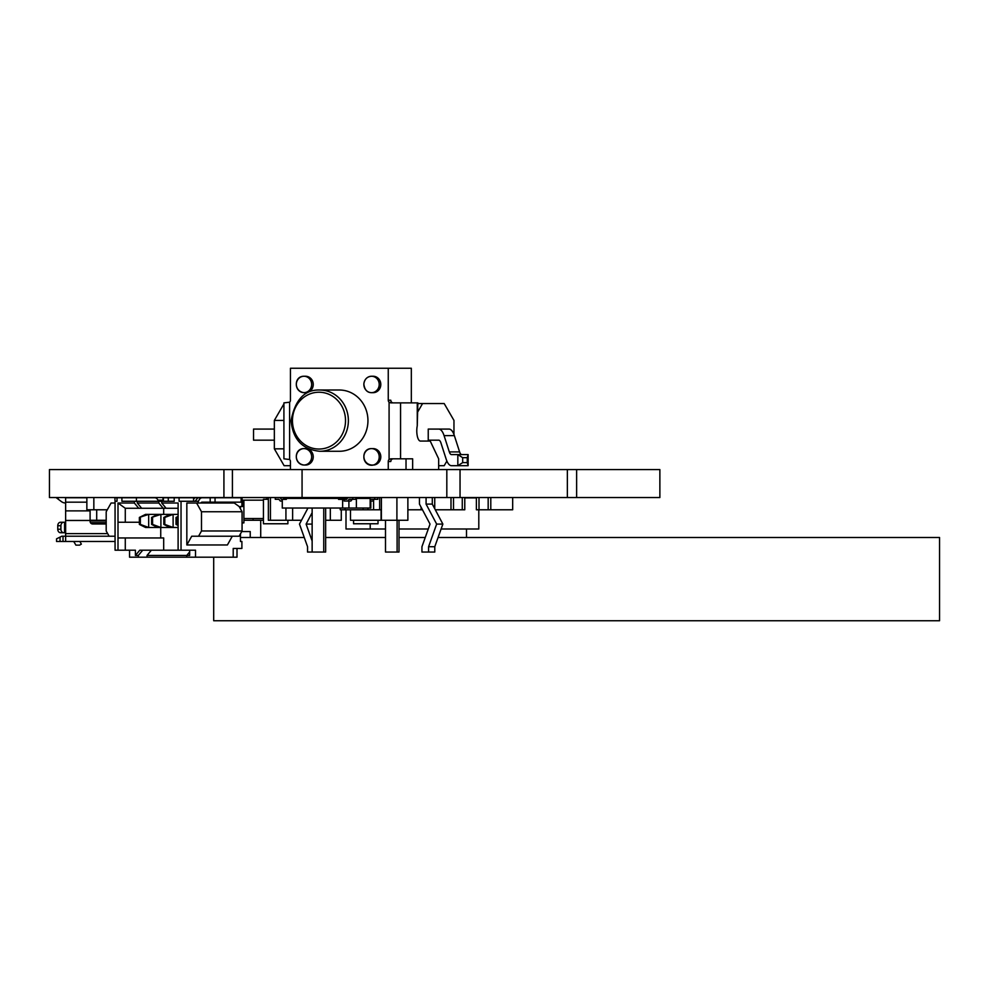 <?xml version="1.0" encoding="UTF-8"?>
<svg xmlns="http://www.w3.org/2000/svg" width="989" height="989" viewBox="0 0 989 989"><rect width="100%" height="100%" fill="white"/><g stroke="black" fill="none" stroke-linecap="round" stroke-linejoin="round"><path stroke-width="1.48" d="M56.546 541.465L56.546 538.844L61.788 536.223L60.045 537.101L60.045 541.465L56.546 541.465L56.546 538.844L56.546 541.465L115.07 541.465L65.633 541.465L65.633 536.223L61.788 536.223L115.07 536.223L109.136 536.223L106.194 530.982L106.194 511.746L111.089 503.018L115.07 503.018M115.07 536.223L65.633 536.223L65.633 541.465L79.825 541.465L81.358 544.123L79.825 541.465L82.235 541.465L72.766 541.465A1.743 1.743 90 0 1 74.274 542.343L75.893 545.137L79.615 545.137L81.358 544.123L79.825 541.465L65.633 541.465L65.633 533.603L107.665 533.603L65.633 533.603L65.633 520.461L65.633 522.241L60.552 522.241A3.499 2.794 90 0 0 57.758 525.74L57.758 529.226L60.91 529.226A3.499 2.794 90 0 0 63.704 532.725L65.633 532.725L65.633 541.465L63.012 541.465L63.012 536.223L63.012 541.465L60.045 541.465L60.045 537.101L59.068 537.583M82.235 541.465L90.951 541.465L82.235 541.465M90.098 520.461L65.633 520.461L65.633 510.88L90.098 510.88L90.098 509.78L90.098 521.364L90.098 520.461L90.098 521.364L90.098 520.461L65.633 520.461L65.633 510.88L90.098 510.88L90.098 509.78L90.098 520.461M92.719 523.985A2.621 2.621 90 0 1 90.098 521.364A2.621 2.621 90 0 0 92.719 523.985L106.194 523.985L92.719 523.985A2.621 2.621 90 0 1 90.098 521.364A2.621 2.621 90 0 0 92.719 523.985M58.672 537.781L57.313 538.461M57.053 498.308L56.039 497.541L57.758 498.839L58.722 497.541L57.758 498.839L56.039 497.541L61.429 501.608A6.985 6.985 -90 0 0 65.633 503.018A6.985 6.985 -90 0 1 61.429 501.608L57.795 498.864M57.77 498.852L61.429 501.608L57.77 498.852M65.633 497.776L65.633 510.88L65.633 497.776L86.859 497.776L65.633 497.776L65.633 502.165L65.633 497.776L86.859 497.776L65.633 497.776A1.743 1.743 90 0 1 64.779 497.541A1.743 1.743 90 0 0 65.633 497.776A1.743 1.743 90 0 1 64.779 497.541A1.743 1.743 90 0 0 65.633 497.776M61.429 532.725L64.582 532.725L61.429 532.725M63.704 532.725L64.582 532.725L64.582 522.241L60.552 522.241L63.704 522.241A3.499 2.794 90 0 0 60.91 525.74L60.91 529.226A3.499 2.794 90 0 0 63.704 532.725L60.552 532.725A3.499 2.794 90 0 1 57.758 529.226A3.499 2.794 90 0 0 60.552 532.725L63.692 532.725M63.704 522.241A3.499 2.794 90 0 0 60.91 525.74L57.758 525.74A3.499 2.794 90 0 1 60.552 522.241L63.692 522.241M60.91 525.74L60.91 529.226L57.758 529.226L57.758 525.74L60.91 525.74M64.582 532.725L65.633 532.725L65.633 522.241L64.582 522.241L64.582 532.725M86.859 502.165L65.633 502.165L86.859 502.165M57.758 498.839L61.429 501.608M72.766 541.465A1.743 1.743 90 0 1 74.274 542.343L75.893 545.137L79.615 545.137L81.358 544.123L79.825 541.465L81.358 544.123L79.615 545.137L81.358 544.123M106.194 520.931L90.098 520.931L106.194 520.931M106.194 522.674L90.456 522.674L106.194 522.674M266.77 497.541L266.77 499.297L266.77 497.541M381.408 509.78L379.64 509.78L379.64 497.541L379.64 509.78L340.216 509.78L340.216 508.037M107.306 509.78L93.844 509.78L93.844 497.541L93.844 509.78L86.859 509.78L86.859 497.541M464.781 497.541L464.781 509.78L462.271 509.78L462.271 497.541L462.271 509.78L453.506 509.78L453.506 497.541L453.506 509.78L435.296 509.78M363.062 497.541L363.062 498.419L363.062 497.541M363.062 508.037L363.062 509.78L363.062 508.037M345.112 497.541L345.112 498.419L345.112 497.541M345.112 508.037L345.112 509.78L345.112 508.037M490.791 497.541L490.791 509.78L488.17 509.78L488.17 497.541L488.17 509.78L476.389 509.78L476.389 497.541M479.01 497.541L479.01 509.78L479.01 497.541M450.996 497.541L450.996 509.78M434.74 497.541L434.74 508.729M340.216 497.541L340.216 498.419M373.595 500.014L373.595 509.78M367.957 497.541L367.957 498.419M367.957 508.037L367.957 509.78M421.079 507.159L421.079 509.78L407.876 509.78M422.464 509.78L421.079 509.78M512.673 497.541L512.673 509.78L490.791 509.78M162.975 497.541L162.975 500.174M388.257 469.577L388.257 461.492A2.658 2.485 90 0 1 389.085 459.502L389.085 402.202A2.658 2.485 90 0 1 388.257 400.224L388.257 368.254L290.445 368.254L290.445 400.224A2.658 2.485 90 0 1 289.616 402.202L289.616 459.502A2.658 2.485 90 0 1 290.445 461.492L290.445 469.577M373.125 392.67A8.209 7.665 -90 0 0 380.802 384.461A8.209 7.665 -90 0 0 373.125 376.253L371.543 376.253A8.209 7.665 -90 0 0 363.865 384.461A8.209 7.665 -90 0 0 371.543 392.67A8.209 7.665 -90 0 0 379.207 384.461A8.209 7.665 -90 0 0 371.543 376.253C367.117 376.599 364.545 379.195 363.828 384.016C364.582 389.765 367.154 392.645 371.543 392.67L373.125 392.67M305.576 392.67A8.209 7.665 -90 0 0 313.241 384.461A8.209 7.665 -90 0 0 305.576 376.253L303.982 376.253A8.209 7.665 -90 0 0 296.317 384.461A8.209 7.665 -90 0 0 311.634 384.906A8.209 7.665 -90 0 0 303.982 376.253C294.092 376.03 293.436 391.335 303.982 392.67L305.576 392.67M373.125 465.04A8.209 7.665 -90 0 0 380.802 456.819A8.209 7.665 -90 0 0 373.125 448.61L371.543 448.61A8.209 7.665 -90 0 0 363.865 456.819A8.209 7.665 -90 0 0 379.195 457.277A8.209 7.665 -90 0 0 371.543 448.61C361.653 448.4 360.997 463.693 371.543 465.04L373.125 465.04M305.576 465.04A8.209 7.665 -90 0 0 313.241 456.819A8.209 7.665 -90 0 0 305.576 448.61L303.982 448.61A8.209 7.665 -90 0 0 296.317 456.819A8.209 7.665 -90 0 0 311.634 457.277A8.209 7.665 -90 0 0 303.982 448.61C294.092 448.4 293.436 463.693 303.982 465.04L305.576 465.04M339.351 451.281A30.634 28.594 -90 0 0 367.945 420.646A30.634 28.594 -90 0 0 339.351 390.012L319.781 390.012A30.634 28.594 90 0 1 348.375 420.646A30.634 28.594 90 0 1 319.781 451.281L339.351 451.281M406.022 469.577L406.022 458.822L412.648 458.822L390.803 458.822L389.085 459.502M389.085 402.202L390.803 402.882L417.853 402.882L417.259 425.814L417.259 402.882M393.288 402.882A2.658 2.485 90 0 1 390.803 400.224L388.257 400.224M411.325 402.882L411.325 368.254L388.257 368.254M438.659 469.577L438.659 458.822L430.227 441.069L420.449 441.069A10.211 3.659 -90 0 1 417.259 425.814M419.46 497.541L419.46 504.106L430.03 524.083L421.944 546.719L421.944 552.047L428.583 552.047L428.583 546.719L436.656 524.083L426.086 504.106L426.086 497.541M412.648 458.822L412.648 469.577M426.086 504.106L432.292 504.106L432.292 497.541M428.583 552.047L434.777 552.047L434.777 546.719L442.862 524.083L432.292 504.106M436.656 524.083L442.862 524.083M428.583 546.719L434.777 546.719M393.288 458.822L390.803 458.822L393.288 458.822A2.658 2.485 90 0 0 390.803 461.492L388.257 461.492M289.616 459.502L283.917 458.822L283.917 402.882L289.616 402.202M310.039 497.541L310.039 498.419M307.962 508.037L299.469 524.083L307.554 546.719L307.554 552.047L320.387 552.047M312.141 540.995L306.108 524.083L312.141 512.673M312.141 524.083L306.108 524.083M399.012 520.263L399.012 552.047L385.5 552.047L385.5 520.263M325.653 497.541L325.653 498.419M325.653 508.037L325.653 552.047L312.141 552.047L312.141 508.037M397.108 520.263L397.108 552.047M312.141 498.419L312.141 497.541M323.749 497.541L323.749 498.419M323.749 508.037L323.749 552.047M193.572 501.262L193.572 497.764L168.278 497.764L168.278 501.262M163.383 501.262L163.383 497.764L168.278 497.764M158.487 501.262A7.863 4.401 90 0 0 154.84 497.764L117.023 497.764L117.023 501.262L115.07 501.262L115.07 550.205L135.419 550.205L135.419 555.447L138.349 555.447L142.7 550.205L151.391 550.205L147.04 555.447L186.736 555.447L189.665 551.911M158.796 501.262L158.796 503.018L137.298 503.018L137.298 501.262L174.2 501.262L174.2 497.764M139.375 524.417L145.544 527.483L148.671 527.483L148.671 514.379L139.375 517.432L139.375 524.417L140.351 524.417L140.351 517.432M163.815 524.417L164.792 524.417L164.792 517.432L163.815 517.432L163.815 524.417L169.984 527.483L160.898 527.483L160.898 514.379L157.77 514.379L151.601 517.432L151.601 524.417L157.77 527.483L148.671 527.483L140.351 524.417M242.07 499.791L243.282 501.262L243.282 506.504L240.451 506.504L240.451 508.853M186.834 544.964L186.834 503.018L234.282 503.018L239.128 506.504L242.07 511.746L242.07 530.982L239.128 536.223L191.718 536.223L186.834 544.964L227.408 544.964L232.291 536.223M198.468 501.262L181.036 501.262L181.036 550.205L178.107 550.205L178.107 503.018L161.739 503.018L166.078 508.259L125.282 508.259L125.282 522.241L118 522.241L118 537.967L125.282 537.967L125.282 550.205M181.036 550.205L195.525 550.205L195.525 557.19L186.736 557.19L186.736 555.447L189.665 555.447L189.665 550.205M203.734 497.764L197.948 497.764L195.043 501.262M233.206 557.19L233.206 548.45L237.001 548.45L237.001 557.19L195.525 557.19M129.559 550.205L129.559 557.19L186.736 557.19M179.083 497.764L179.083 501.262L181.036 501.262M178.107 525.456L176.03 524.417L177.006 524.417L177.006 517.432L176.03 517.432L176.03 524.417M178.107 516.406L176.03 517.432M115.07 502.14L114.897 497.764L117.023 497.764M241.897 502.14L241.897 506.504M178.107 514.379L160.898 514.379L151.601 517.432M157.77 527.483L160.898 527.483L152.578 524.417L152.578 517.432M157.77 514.379L145.544 514.379L139.375 517.432M241.118 502.14L242.07 502.14L242.07 497.764L241.118 497.764L241.118 502.14L202.127 502.14A3.499 1.953 -90 0 0 200.829 503.018M178.107 517.024L177.006 517.432M240.451 533.875L240.451 541.465L241.897 541.465L241.897 548.45L233.206 548.45M197.973 503.018A7.863 4.401 90 0 1 202.127 497.764L215.046 497.764L215.046 502.14M210.187 497.764L210.187 502.14M142.7 550.205L139.77 550.205L135.419 555.447M125.282 537.967L163.68 537.967L163.68 550.205M147.04 557.19L147.04 555.447M233.997 502.14A3.499 1.953 -90 0 0 232.712 503.018M178.107 524.825L177.006 524.417M158.796 503.018L163.148 508.259M161.739 503.018L161.739 501.262M138.72 508.259L134.368 503.018L118 503.018L125.282 508.259M118 503.018L118 522.241M196.601 503.018L201.496 511.746L201.496 530.982L242.07 530.982M201.496 530.982L198.566 536.223M178.107 527.483L173.112 527.483L173.112 514.379L164.792 517.432M163.68 508.259L163.68 514.379M160.737 527.483L160.737 537.967M151.601 524.417L152.578 524.417M151.391 550.205L178.107 550.205M169.984 527.483L173.112 527.483L164.792 524.417M121.907 497.764L121.907 501.262L137.298 501.262M138.349 557.19L138.349 555.447M241.118 497.764L215.046 497.764M136.395 497.764L136.395 501.262M134.368 503.018L134.368 501.262M137.298 503.018L141.65 508.259M169.984 514.379L163.815 517.432M197.948 497.764L194.821 497.764L193.572 499.272M201.496 511.746L242.07 511.746M178.107 508.259L166.078 508.259M118 537.967L118 550.205M139.375 522.241L125.282 522.241M466.511 537.497L466.511 529.004M250.229 531.563L241.736 531.563L250.229 531.563L250.229 537.497M260.713 537.497L260.713 520.263M446.88 461.059L444.185 465.695L438.659 465.695M417.853 411.696L422.575 403.549L444.185 403.549L453.963 420.412L453.963 434.492M462.679 462.617L467.265 462.617L467.265 457.672L462.679 457.672L462.679 462.617L457.833 465.695L457.833 454.594L468.131 454.594L468.131 465.695L451.516 465.695A18.865 7.071 90 0 1 446.163 459.131L440.921 442.874A7.764 2.905 -90 0 0 438.708 440.167L428.237 440.167L428.237 429.078L438.523 429.078M290.445 465.695L284.115 465.695L274.349 448.833L274.349 420.412L283.917 403.895M422.575 403.549L417.853 403.549M283.917 448.833L274.349 448.833M283.917 420.412L274.349 420.412M462.679 457.672L457.833 454.594L451.516 454.594A7.764 2.905 90 0 1 449.315 451.899L444.073 435.63A18.865 7.071 -90 0 0 438.708 429.078L428.237 429.078M449.006 429.078L438.708 429.078L449.006 429.078A18.865 7.071 -90 0 1 454.359 435.63L459.601 451.899A7.764 2.905 90 0 0 461.801 454.594L451.516 454.594M468.131 454.594L467.265 457.672M468.131 465.695L467.265 462.617M274.349 429.078L253.53 429.078L253.53 440.167L274.349 440.167M263.433 500.174L243.9 500.174L243.9 522.897L242.07 522.897M243.9 500.174L242.379 500.174M353.555 520.263L353.555 523.762L378.021 523.762L378.021 520.263M268.365 499.297L263.433 499.297L263.433 523.762L287.898 523.762L287.898 520.263M346.002 509.78L346.002 529.004L370.22 529.004L370.22 523.762M478.8 509.78L478.8 529.004L441.106 529.004M476.389 497.9L464.781 497.9M428.274 529.004L399.012 529.004M385.5 529.004L370.22 529.004M263.433 518.52L243.9 518.52M163.383 500.174L157.993 500.174M292.62 497.541L292.62 498.419M292.62 508.037L292.62 520.263L268.365 520.263L268.365 497.541M308.123 497.541L308.123 498.419M301.497 520.263L292.62 520.263M270.43 497.541L270.43 520.263M285.932 497.541L285.932 498.419M285.932 508.037L285.932 520.263M341.279 509.78L341.279 520.263L325.653 520.263M330.326 497.541L330.326 498.419M330.326 508.037L330.326 520.263M381.074 509.78L381.074 520.263L350.489 520.263L350.489 509.78M381.408 497.541L381.408 520.263L396.91 520.263L396.91 497.541M407.876 497.541L407.876 520.263L396.91 520.263M96.699 509.78L96.699 520.263L90.098 520.263M106.194 520.263L96.699 520.263M253.085 518.52L253.085 520.263L243.9 520.263M263.433 520.263L253.085 520.263M232.415 497.541L232.415 469.577L49.45 469.577L49.45 497.541L659.873 497.541L659.861 469.577L659.873 497.541L659.873 469.577L576.624 469.577L576.624 497.541M232.415 469.577L302.065 469.577L302.065 497.541M302.065 469.577L576.624 469.577M352.776 497.541L352.776 499.297L349.105 499.297L347.732 501.04L344.209 501.04L344.209 499.383L338.559 499.383L338.559 498.419L283.831 498.419M370.826 501.04L370.826 508.037L370.158 508.037L370.158 498.419L356.374 498.419L356.374 508.037L370.158 508.037M338.559 498.419L347.337 498.419M344.246 498.419L344.246 499.297M348.907 501.04L348.907 508.037L356.374 508.037M342.639 499.383L342.639 508.037L282.273 508.037L282.273 499.383L286.353 499.383L283.831 499.383M286.353 498.419L286.353 499.383M340.129 499.383L346.657 499.297L348.029 497.541M342.639 508.037L348.907 508.037M284.523 499.297L283.151 497.541M352.776 499.297L355.904 499.297L355.904 497.541M347.732 501.04L350.872 501.04L352.232 499.297M282.273 501.04L280.307 501.04L278.935 499.297L275.263 499.297L275.263 497.541M280.023 497.541L281.383 499.297L286.353 499.297M305.762 498.419L305.069 497.541M369.268 498.419L369.948 497.541M374.695 497.541L374.695 499.297L377.835 499.297L377.835 497.541M374.695 499.297L371.023 499.297L370.158 500.409M370.158 501.04L372.791 501.04L374.163 499.297M297.195 498.419L297.195 497.541M301.942 497.541L302.622 498.419M240.451 537.497L304.266 537.497M325.653 537.497L385.5 537.497M399.012 537.497L425.233 537.497M438.078 537.497L939.55 537.497L939.55 620.746L213.698 620.746L213.698 557.19M318.99 392.225A28.409 26.53 -90 0 0 296.02 434.851A28.409 26.53 -90 0 0 341.959 434.851A28.409 26.53 -90 0 0 318.99 392.225M400.557 458.822L400.557 402.882M444.073 435.63L454.359 435.63M449.315 451.899L459.601 451.899M223.922 469.577L223.922 497.541M446.818 469.577L446.818 497.541M460.046 469.577L460.046 497.541M567.365 469.577L567.365 497.541M319.781 451.281C302.424 449.55 292.843 439.363 291.038 420.708C295.093 399.717 304.674 389.493 319.781 390.012L339.351 390.012"/></g></svg>
